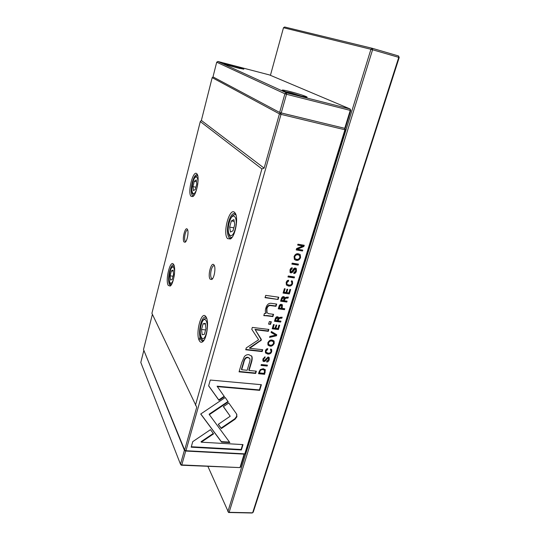 <?xml version="1.0" encoding="UTF-8"?>
<svg xmlns="http://www.w3.org/2000/svg" width="540" height="540" viewBox="0 0 540 540"><rect width="100%" height="100%" fill="white"/><g stroke="black" fill="none" stroke-linecap="round" stroke-linejoin="round"><path stroke-width="0.81" d="M230.702 65.002C238.309 67.055 242.696 68.452 243.851 69.188L236.878 67.77L223.668 63.619L230.702 65.002M289.926 91.537C297.722 93.501 307.49 96.707 307.105 97.193L299.437 95.796C290.324 93.38 284.573 91.53 282.184 90.241C281.887 89.741 284.465 90.173 289.926 91.537M299.167 95.728L295.124 94.196L289.582 93.008M295.009 94.615L295.124 94.196M230.121 65.88L237.101 67.824M286.396 92.812L350.096 108.965L269.534 74.952L217.87 61.466L286.396 92.812L284.904 93.778L216.702 62.208L212.99 76.889L279.639 112.455L284.904 93.778L286.497 94.277L286.396 92.812M350.784 110.437L350.257 110.396L350.096 108.965L350.784 110.437L345.263 128.324L344.723 128.317L350.257 110.396L286.497 94.277L281.219 112.968L344.723 128.317L344.925 129.782L281.016 114.379L185.956 450.731L244.782 453.857L344.925 129.782L345.465 129.782L245.43 453.283L244.175 454.133L185.429 451.028L185.956 450.731L184.653 450.036L196.729 407.207L151.916 313.322L200.293 121.561L261.9 168.912L264.134 168.143L201.366 120.454L200.293 121.561M217.87 61.466L216.702 62.208M281.219 112.968L279.639 112.455M143.978 350.656L184.417 450.286L185.166 450.684M185.699 451.042L181.771 464.94L239.969 467.593L181.251 465.21L180.482 464.238L184.417 450.286M143.748 350.764L140.798 362.435L180.482 464.238L181.771 464.94L181.251 465.21M244.667 453.911L240.617 467.006L239.969 467.593L244.127 454.133M372.404 48.337L372.587 49.741L229.136 512.318L252.632 512.825L398.763 57.362L370.94 49.288L283.487 27.729L284.634 27L372.404 48.337L398.561 55.978L398.763 57.362L399.202 57.517L357.413 187.684L357.575 188.885L253.24 512.17L252.038 513L228.569 512.5L229.136 512.318L227.88 511.616L370.94 49.288L372.404 48.337M398.561 55.978L399.202 57.517M283.487 27.729L270.425 75.323M207.92 466.425L228.569 512.5M205.693 316.426L205.538 316.987M199.955 337.291L199.138 340.261M279.011 306.41L278.276 308.833L284.479 309.663L284.762 308.738L282.042 308.374L282.406 304.884L281.414 304.364C280.274 304.209 279.47 304.891 279.011 306.41M270.695 348.995L270.392 349.988L270.972 350.386L270.992 351.554C270.594 352.735 269.595 353.255 267.982 353.113L266.092 352.181L266.011 351.007L267.523 349.643L267.813 348.692C266.693 348.644 265.882 349.36 265.39 350.851L265.471 352.897L267.712 354.071C269.784 354.267 271.114 353.45 271.701 351.635L271.667 349.603L270.695 348.995M294.516 276.959L288.266 276.007L287.975 276.959L294.226 277.911L294.516 276.959M236.939 416.738L236.608 414.038L228.791 403.002L223.364 406.661L230.216 416.232L218.268 424.346L221.339 428.551L235.049 419.229L236.939 416.738M241.826 362.475L239.058 371.837L255.67 373.451L256.358 371.176L249.075 370.46L251.208 363.346C252.275 359.998 252.47 357.642 251.802 356.272L248.832 354.652C247.091 354.496 245.592 355.158 244.35 356.63L241.826 362.475M293.99 272.437L293.76 273.469C295.009 273.665 295.9 272.862 296.44 271.06L296.298 268.549L295.367 268.056C294.354 267.935 293.51 268.63 292.842 270.128L291.202 271.924L290.729 271.667L290.662 270.169L292.079 268.799L292.282 267.82C291.283 267.705 290.52 268.421 290 269.966L290.115 272.491L290.945 272.95L292.444 272.369L295.137 269.062L295.623 269.325L295.691 270.972L293.99 272.437M302.488 250.992L302.765 250.094L297.425 249.197L303.878 246.476L304.243 245.282L297.938 244.202L297.668 245.086L302.812 245.963L296.615 248.549L296.197 249.939L302.488 250.992L296.264 249.703M266.78 315.826L272.896 316.615L273.584 314.334L268.603 313.679L267.01 312.701L266.895 308.792C267.611 306.376 268.954 305.316 270.932 305.633L276.014 306.315L276.703 304.06L271.343 303.332C268.738 302.974 266.909 304.56 265.842 308.09C265.147 310.331 265.201 312.086 266.018 313.349L264.465 313.389L263.79 315.637L266.78 315.826L263.898 315.286M270.54 324.378L271.33 321.786L269.372 321.536L268.589 324.135L270.54 324.378L268.684 323.811M225.234 397.507L200.718 414.011L221.549 442.098L229.865 442.584L209.358 414.652L228.238 401.922L225.234 397.507M267.86 342.731L267.948 345.019C270.439 346.977 272.525 346.457 274.212 343.46L274.111 341.132C271.613 339.201 269.528 339.734 267.86 342.731M294.084 256.534L294.401 259.423C297.047 261.198 299.099 260.591 300.571 257.6L300.233 254.678C297.587 252.929 295.535 253.55 294.084 256.534M291.6 280.726L291.283 281.779L291.782 282.096L291.877 283.473C291.458 284.728 290.425 285.248 288.785 285.039L287.003 284.182L286.808 282.724L288.367 281.313L288.671 280.307C287.53 280.213 286.7 280.955 286.173 282.535L286.409 285.012L288.502 286.058C290.615 286.328 291.971 285.505 292.592 283.581L292.457 281.212L291.6 280.726M266.861 361.037L266.652 361.996C267.874 362.124 268.731 361.355 269.231 359.681L269.224 357.615L268.137 356.967L264.127 360.686L263.574 360.335L263.574 359.093L264.944 357.784L265.127 356.873L262.926 358.938L262.919 361.017L263.891 361.631L265.349 361.044L267.935 357.899L268.508 358.256L268.502 359.627L266.861 361.037M289.298 293.963L290.662 289.521L289.919 289.413L288.846 292.916L286.726 292.613L287.732 289.332L286.997 289.224L285.991 292.511L284.094 292.235L285.14 288.799L284.404 288.691L283.068 293.072L289.298 293.963L283.156 292.788M278.087 299.477L278.775 297.209L265.714 295.373L265.032 297.668L278.087 299.477L265.12 297.371M191.18 447.194L241.367 449.962L243.013 444.602L201.272 442.179L213.57 433.856L210.472 429.671L192.76 441.639L191.18 447.194M275.225 318.85L274.482 321.28L280.672 322.063L280.949 321.145L278.168 320.794L278.519 319.64L279.572 318.323L281.86 318.195L282.163 317.209L279.848 317.358L278.62 318.222L278.411 317.27L277.54 316.771C276.473 316.629 275.697 317.324 275.225 318.85M267.442 365.162L261.32 364.541L261.05 365.425L267.172 366.046L267.442 365.162M278.37 329.555L279.693 325.242L278.957 325.154L277.918 328.556L275.819 328.3L276.791 325.107L276.062 325.013L275.09 328.205L273.206 327.976L274.219 324.641L273.49 324.547L272.201 328.799L278.37 329.555L272.295 328.475M298.451 264.148L292.181 263.142L291.884 264.101L298.154 265.106L298.451 264.148M276.77 334.766L271.377 331.486L271.08 332.471L275.67 335.117L269.892 336.38L269.582 337.399L276.466 335.765L276.77 334.766M261.185 339.14L255.245 329.738L268.299 331.317L268.866 329.434L252.342 327.416L251.775 329.319L258.626 339.748L246.281 347.895L245.727 349.778L262.156 351.574L262.717 349.724L249.71 348.287L261.38 340.072L255.245 329.738M281.347 298.728L280.598 301.199L286.814 302.056L287.098 301.124L284.297 300.74L284.654 299.565L285.721 298.235L288.023 298.121L288.326 297.122L286.004 297.25L284.762 298.121L284.526 297.101L283.689 296.629C282.609 296.48 281.826 297.175 281.347 298.728M259.092 371.864L258.532 373.707L264.634 374.301L265.343 369.812L263.297 368.692L260.334 369.576L259.092 371.864M208.636 385.85L218.99 400.356L224.451 396.684L217.343 386.62L259.673 390.353L261.401 384.703L210.29 380.038L208.636 385.85M173.617 264.445C176.189 267.874 173.556 284.411 170.161 286.079L168.244 285.417C165.085 280.557 170.087 259.693 173.387 264.127L173.617 264.445M173.907 265.032L173.462 264.836C172.051 264.897 170.768 267.037 169.621 271.256C168.298 277.182 168.244 281.63 169.472 284.614L170.924 285.363M206.01 316.872C209.297 321.381 206.8 339.37 202.541 341.834C201.332 342.65 200.286 342.32 199.422 340.828C195.183 334.166 201.13 310.493 205.639 316.359L206.01 316.872M206.321 317.453L205.376 316.966C203.594 317 202.048 319.275 200.725 323.791C199.125 330.588 199.166 335.947 200.846 339.876L202.433 341.179L203.472 340.929M187.312 229.21C189 231.046 187.299 241.204 185.132 242.244L184.019 241.981C181.899 239.389 185.213 226.28 187.272 229.163L187.312 229.21M187.691 230.013L187.549 229.972C186.685 230 185.895 231.289 185.186 233.84C184.424 237.242 184.417 239.706 185.179 241.225L185.794 241.569M213.995 264.951C216.041 267.239 214.367 278.113 211.748 279.511L210.121 279.16C207.434 275.812 211.295 261.259 213.935 264.877L213.995 264.951M214.434 265.822L214.076 265.673C213.023 265.687 212.099 267.057 211.295 269.777C210.404 273.578 210.451 276.419 211.424 278.296L212.504 278.755M196.837 173.779L196.992 173.954C199.935 176.992 196.594 194.886 192.78 196.587L191.059 196.324C187.252 192.611 193.131 169.439 196.837 173.779M197.505 174.933L196.972 174.656C195.264 174.724 193.705 177.309 192.287 182.412C190.883 188.696 190.89 193.064 192.328 195.5L193.603 195.872M235.663 214.063L234.542 213.374C232.288 213.388 230.317 216.223 228.629 221.879C226.901 229.169 227.036 234.421 229.034 237.641L230.189 238.343L231.478 238.079M234.725 212.544L234.988 212.855C238.775 216.938 235.373 236.453 230.438 238.984L227.549 238.619C222.332 233.388 229.595 206.685 234.725 212.544M280.746 112.813L344.776 128.345L345.465 129.782M170.134 275.825L171.41 270.851L173.104 270.094L173.522 274.374L172.226 279.403L170.532 280.098L170.134 275.825L173.036 276.244M195.46 405.223L261.9 168.912M192.956 186.631L194.326 181.278L196.236 179.888L196.776 183.91L195.392 189.317L193.475 190.647L192.956 186.631L195.932 187.204M264.134 168.143L279.437 113.873L212.179 77.639L201.366 120.454M152.395 314.334L143.512 349.508L184.653 450.036L185.429 451.028M234.745 224.552L233.894 219.605L231.356 220.921L229.655 227.104L230.472 232.038L233.01 230.803L234.745 224.552M233.834 227.826L229.655 227.104M234.212 221.427L231.356 220.921M196.479 181.703L194.326 181.278M279.437 113.873L281.016 114.379L280.922 112.907L279.437 113.873M212.179 77.639L213.185 76.991M205.97 328.597L205.308 323.305L203.087 323.784L201.528 329.461L202.163 334.733L204.383 334.341L205.97 328.597M205.598 329.94L201.528 329.461M205.403 324.061L203.087 323.784M173.198 271.107L171.41 270.851M299.923 254.387L300.247 257.29C299.012 260.098 297.061 260.8 294.388 259.403M294.975 258.518L294.455 256.351C295.562 254.266 297.169 253.901 299.268 255.245L299.383 255.353M299.849 257.492L299.599 255.555C297.493 254.205 295.886 254.576 294.773 256.662L295.016 258.572C297.101 259.936 298.708 259.578 299.849 257.492M292.207 280.976L292.282 283.25C291.661 285.174 290.297 285.998 288.198 285.721L286.396 284.985M291.674 281.981L291.33 281.624M288.259 280.3L286.497 282.386L286.895 284.067M268.994 357.325L268.947 359.282L266.686 361.611M264.823 356.873L263.297 358.695L263.385 360.058M264.668 357.386L264.944 357.784M268.421 358.135L267.651 357.507L265.072 360.639L263.621 361.233L262.865 360.909M290.264 289.46L288.988 293.618M287.334 289.271L286.416 292.275L286.726 292.613M284.749 288.745L283.784 291.897L284.094 292.235M278.39 297.155L277.79 299.133M242.636 444.575L241.124 449.496L191.309 446.742M241.124 449.496L241.367 449.962M213.266 433.445L201.056 441.707L201.272 442.179M273.848 340.794L273.922 343.076C272.525 345.883 270.526 346.518 267.921 344.986M268.556 344.223L268.252 342.434C269.541 340.349 271.168 340.031 273.139 341.483L273.26 341.651M273.497 343.386L273.422 341.867C271.451 340.416 269.825 340.733 268.535 342.819L268.603 344.318C270.553 345.782 272.187 345.472 273.497 343.386M229.52 442.112L221.319 441.632L200.786 413.964M203.681 417.879L203.897 418.331M203.688 417.872L203.904 418.325M221.319 441.632L221.549 442.098M227.954 401.51L209.135 414.2L209.358 414.652M270.945 321.732L270.257 324.007M273.2 314.28L272.606 316.258L266.49 315.468M272.606 316.258L272.896 316.615M276.311 304.007L275.717 305.964L270.641 305.276C268.67 304.965 267.32 306.018 266.612 308.435L266.719 312.343M275.717 305.964L276.014 306.315M302.36 250.027L302.157 250.688M303.838 245.207L303.548 246.173L297.101 248.893L297.425 249.197M302.812 245.963L297.743 244.856M296.041 268.312L296.116 270.736C295.623 272.383 294.84 273.2 293.76 273.173M291.971 267.8L290.344 269.845L290.513 271.438M295.529 269.231L294.82 268.738L292.127 272.045L290.048 272.396M280.557 321.098L280.375 321.698L274.583 320.963M281.732 317.27L281.563 317.831L279.275 317.959L278.222 319.275L278.168 320.794M278.181 317.021L278.62 318.222M275.549 320.463L277.405 320.699L277.877 318.053L277.324 317.77L275.96 319.113L275.549 320.463L275.258 320.092L275.663 318.749L277.034 317.405L277.81 317.966M280.375 321.698L280.672 322.063M281.563 317.831L281.86 318.195M267.05 365.121L267.172 366.046M266.888 365.641L261.164 365.06M279.301 325.195L278.08 329.184M276.399 325.06L275.522 327.922L275.819 328.3M273.834 324.587L272.916 327.605L273.206 327.976M298.053 264.08L298.154 265.106M297.837 264.789L291.965 263.851M276.426 334.557L276.466 335.765M275.67 335.117L271.134 332.289M276.176 335.387L269.723 336.92M260.996 338.87L261.097 339.687L260.381 340.504L249.446 347.895L249.71 348.287M268.481 329.387L268.009 330.939L254.975 329.36M268.009 330.939L268.299 331.317M262.339 349.677L261.88 351.182L245.828 349.427M261.88 351.182L262.156 351.574M260.381 340.504L260.658 340.889M255.98 371.135L255.407 373.039L239.166 371.459M251.512 355.833L251.532 355.874C252.207 357.244 252.005 359.6 250.945 362.948L248.819 370.049L249.075 370.46M241.691 369.731L247.165 370.271L249.203 363.44C249.993 361.091 250.202 359.464 249.824 358.574L248.103 357.662C245.95 357.392 244.485 359.134 243.722 362.88L241.691 369.731L241.434 369.32L243.459 362.482C244.229 358.729 245.687 356.994 247.84 357.264L249.656 358.317M255.407 373.039L255.67 373.451M236.608 414.038L236.689 416.293L234.806 418.784L221.11 428.092L218.342 424.298M230.216 416.232L223.418 406.62M221.11 428.092L221.339 428.551M294.118 276.899L294.226 277.911M293.909 277.58L288.056 276.689M271.438 349.319L271.418 351.243C270.83 353.059 269.5 353.876 267.435 353.68L265.444 352.85M270.871 350.251L270.466 349.751M267.408 348.698L265.734 350.615L265.964 352.006M267.246 349.252L267.523 349.643M286.7 301.07L286.504 301.705L280.685 300.901M287.894 297.182L287.712 297.776L285.417 297.884L284.351 299.214L284.297 300.74M284.29 296.858L284.762 298.121M281.671 300.375L283.534 300.632L284 297.911L283.466 297.641L282.082 299.005L281.671 300.375L281.367 300.024L281.786 298.654L283.163 297.297L283.932 297.837M286.504 301.705L286.814 302.056M287.712 297.776L288.023 298.121M284.364 308.684L284.175 309.305L278.363 308.529M282.17 304.648L282.042 308.374M279.275 308.003L281.273 308.273L281.718 305.654L281.131 305.357L279.68 306.659L279.275 308.003L278.971 307.645L279.382 306.301L280.834 304.999L281.644 305.566M284.175 309.305L284.479 309.663M265.1 369.468L264.357 373.896L258.647 373.336M259.47 372.897L264.175 373.356L264.593 370.42L263.014 369.617C261.394 369.488 260.334 370.163 259.848 371.642L259.47 372.897L259.578 371.237C260.064 369.758 261.117 369.083 262.744 369.212L264.458 370.217M264.357 373.896L264.634 374.301M224.168 396.279L218.761 399.917L208.656 385.769M218.761 399.917L218.99 400.356M261.016 384.662L259.403 389.927L217.107 386.195L217.343 386.62M259.403 389.927L259.673 390.353M239.882 68.519L227.401 65.036M303.041 96.66L291.04 92.853L285.836 91.78M173.684 278.262C176.31 268.454 172.348 262.116 169.985 272.012C167.407 281.488 171.207 288.252 173.684 278.262M203.999 340.2L203.688 340.2C201.535 341.24 198.754 334.058 201.191 324.655C201.751 321.071 203.472 318.917 206.361 318.202L206.658 318.276M206.287 333.342C209.527 322.144 204.12 313.484 201.238 324.817C198.072 335.57 203.243 344.783 206.287 333.342M197.026 187.637C199.861 177.046 195.257 172.395 192.726 182.966C189.952 193.205 194.366 198.349 197.026 187.637M232.031 237.411L231.538 237.404C228.353 237.384 227.131 229.284 229.183 222.527C231.032 216.844 233.138 214.238 235.494 214.718L235.953 214.886M235.184 229.102C238.721 216.837 232.362 210.411 229.244 222.649C225.788 234.414 231.876 241.508 235.184 229.102M286.497 282.386L286.808 282.724M288.198 285.721L288.502 286.058M268.947 359.282L269.231 359.681M263.297 358.695L263.574 359.093M263.621 361.233L263.891 361.631M265.072 360.639L265.349 361.044M265.977 359.201L266.254 359.6M267.651 357.507L267.935 357.899M273.922 343.076L274.212 343.46M268.535 342.819L268.252 342.434M266.612 308.435L266.895 308.792M270.641 305.276L270.932 305.633M278.222 319.275L278.519 319.64M279.275 317.959L279.572 318.323M277.034 317.405L277.324 317.77M275.663 318.749L275.96 319.113M250.945 362.948L251.208 363.346M247.84 357.264L248.103 357.662M243.459 362.482L243.722 362.88M234.806 418.784L235.049 419.229M271.418 351.243L271.701 351.635M265.734 350.615L266.011 351.007M267.435 353.68L267.712 354.071M284.351 299.214L284.654 299.565M285.417 297.884L285.721 298.235M283.163 297.297L283.466 297.641M281.786 298.654L282.082 299.005M282.062 306.976L282.359 307.334M280.834 304.999L281.131 305.357M279.382 306.301L279.68 306.659M264.998 371.817L265.275 372.222M262.744 369.212L263.014 369.617M259.578 371.237L259.848 371.642M227.36 65.023L239.922 68.526M285.741 91.746L291.013 92.84L303.143 96.68M174.197 265.91C171.808 266.679 170.397 268.684 169.952 271.91C168.561 279.828 169.061 284.06 171.45 284.607M170.606 285.714L170.161 286.079M203.243 341.192L202.541 341.834M212.166 279.16L211.748 279.511M197.762 175.817C195.757 175.554 194.062 177.917 192.685 182.891C191.687 188.129 191.565 191.592 192.335 193.293L194.164 195.143M197.323 174.508L196.992 173.954M193.286 196.196L192.78 196.587M235.548 213.793L234.988 212.855M231.275 238.288L230.438 238.984M235.494 214.718L235.926 214.799M231.538 237.404L231.977 237.478M214.232 265.336L213.935 264.877M206.165 317.135L205.639 316.359M173.711 264.607L173.387 264.127M263.297 359.93L263.574 360.335M268.603 344.318L268.319 343.926M261.023 338.918L261.299 339.296M251.532 355.874L251.802 356.272M236.635 414.099L236.878 414.545M265.808 351.79L266.092 352.181"/></g></svg>
